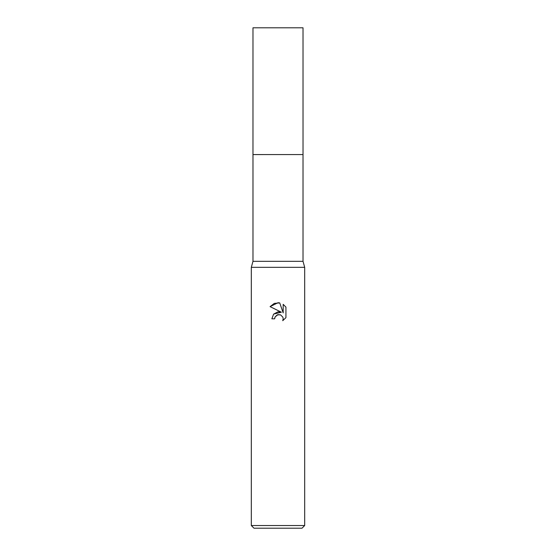 <?xml version="1.0" encoding="UTF-8"?>
<svg xmlns="http://www.w3.org/2000/svg" width="556" height="556" viewBox="0 0 556 556"><rect width="100%" height="100%" fill="white"/><g stroke="black" fill="none" stroke-linecap="round" stroke-linejoin="round"><path stroke-width="0.83" d="M303.02 261.32L252.98 261.32L252.98 154.575L303.027 154.568L303.02 27.8L252.98 27.8L252.973 154.568L303.02 154.568L303.02 261.32L304.688 267.325L304.688 525.531L251.312 525.531L253.981 528.2L302.019 528.2L304.688 525.531M252.98 261.32L251.312 267.325L304.688 267.325M274.664 318.817L271.863 318.817L273.601 314.14L278 311.805L281.399 312.215L270.07 306.634L278 302.728L279.724 302.909L283.178 312.875L283.178 304.34L285.93 307.12L285.93 317.643L282.74 320.701L283.192 318.796L282.865 317.163L280.565 314.856L278 314.633L275.116 316.885L274.664 318.817L274.949 317.261M275.116 316.885L277.298 314.856L280.565 314.856L282.865 317.163L283.192 318.796L282.74 320.701L285.93 317.643M281.399 312.215L273.642 314.091M285.93 307.12L283.178 304.34M279.724 302.909L274.33 303.381L270.07 306.634M251.312 267.325L251.312 525.531"/></g></svg>
